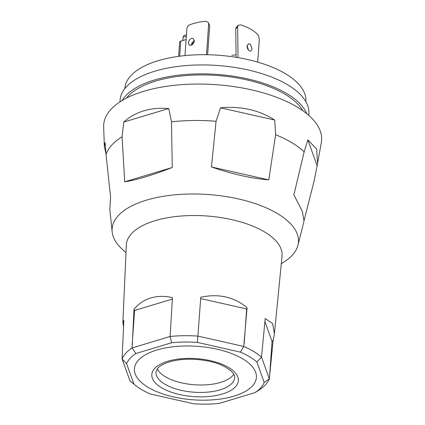 <?xml version="1.0" encoding="UTF-8"?>
<svg xmlns="http://www.w3.org/2000/svg" width="425" height="425" viewBox="0 0 425 425"><rect width="100%" height="100%" fill="white"/><g stroke="black" fill="none" stroke-linecap="round" stroke-linejoin="round"><path stroke-width="0.64" d="M281.286 263.813L285.148 261.205A93.404 40.997 -175.9 0 0 297.941 245.246A93.404 40.997 -175.9 0 0 277.546 213.637A93.404 40.997 -175.9 0 0 172.008 195.112A93.404 40.997 -175.9 0 0 112.173 231.928A93.404 40.997 -175.9 0 0 122.554 249.549L126.012 252.684M302.86 110.744A92.167 40.449 -175.9 0 0 285.159 94.334A92.167 40.449 -175.9 0 0 197.12 74.991A92.167 40.449 -175.9 0 0 126.485 98.101M308.778 115.398L308.901 113.682A94.647 41.538 -175.9 0 0 287.72 84.857A94.647 41.538 -175.9 0 0 184.238 65.732A94.647 41.538 -175.9 0 0 120.089 100.146L119.967 101.862M306.77 113.698A94.647 41.538 -175.9 0 0 287.082 93.755A94.647 41.538 -175.9 0 0 193.248 74.003A94.647 41.538 -175.9 0 0 122.198 100.47M305.873 101.665L305.888 101.442A90.769 39.838 -175.9 0 0 285.573 73.801A90.769 39.838 -175.9 0 0 186.331 55.463A90.769 39.838 -175.9 0 0 124.817 88.464L124.801 88.687M297.941 245.246L304.029 221.143L302.271 211.172L293.872 194.9L304.162 151.789A105.512 46.304 -175.9 0 0 291.794 142.678A105.512 46.304 -175.9 0 0 275.628 134.709L268.797 179.887C251.334 178.447 232.22 174.138 211.459 166.961L216.07 121.279A105.512 46.304 -175.9 0 0 171.477 121.874L172.268 167.482C152.474 175.201 136.622 179.977 124.711 181.81L122.081 136.754A105.512 46.304 -175.9 0 0 106.016 154.434L110.596 197.343L109.82 209.461L112.173 231.928M304.162 151.789L307.865 139.894L316.604 149.032L317.603 163.264L321.332 142.545A109.23 47.94 -175.9 0 0 297.171 107.042A109.23 47.94 -175.9 0 0 175.328 85.207A109.23 47.94 -175.9 0 0 103.668 126.942L104.359 146.641L105.118 142.598L106.016 154.434M105.937 153.409L104.359 146.641M122.081 136.754L123.781 122.06C135.41 111.647 150.386 107.132 168.714 108.518L171.477 121.874M216.07 121.279L220.532 107.828C240.895 105.926 258.952 109.995 274.709 120.041L275.628 134.709M317.603 163.264L314.319 180.099L304.21 219.948M124.711 181.81L172.268 167.482M168.714 108.518L123.781 122.06M211.459 166.961L268.797 179.887M274.709 120.041L220.532 107.828M317.103 165.644L307.865 139.894M233.952 396.148A61.131 26.828 -175.9 0 0 256.392 377.448A61.131 26.828 -175.9 0 0 222.461 350.545A61.131 26.828 -175.9 0 0 156.878 350.009A61.131 26.828 -175.9 0 0 134.438 368.709A61.131 26.828 -175.9 0 0 168.369 395.617A61.131 26.828 -175.9 0 0 233.952 396.148M157.314 368.836A39.408 17.297 -175.9 0 0 220.655 382.388A39.408 17.297 -175.9 0 0 233.729 374.313M141.249 389.396A70.019 30.728 -175.9 0 0 150.418 394.033L193.508 403.75A70.019 30.728 -175.9 0 0 219.21 403.405L254.952 392.642A70.019 30.728 -175.9 0 0 264.207 382.452L256.859 361.967A70.019 30.728 -175.9 0 0 240.412 352.123L197.327 342.407A70.019 30.728 -175.9 0 0 171.62 342.752L135.883 353.515A70.019 30.728 -175.9 0 0 126.623 363.71L133.971 384.189A70.019 30.728 -175.9 0 0 134.311 384.476A70.019 30.728 -175.9 0 0 141.249 389.396M123.563 326.783L122.846 322.724L126.358 244.965A78.046 34.255 4.1 0 1 155.029 220.692A78.046 34.255 4.1 0 1 239.158 221.489A78.046 34.255 4.1 0 1 282.041 256.126L274.396 333.896L273.1 340.537L269.328 378.872A74.896 32.874 4.1 0 1 259.324 389.884L254.952 392.642M122.846 322.724L123.84 320.408L122.103 358.944A74.896 32.874 4.1 0 1 132.106 347.937L134.04 309.182C138.646 303.7 144.245 299.954 150.827 297.952C157.425 295.981 164.634 295.869 172.454 297.612L170.127 336.478A74.896 32.874 4.1 0 1 197.896 336.111L200.77 297.234C218.588 293.409 234.021 296.889 247.079 307.673L243.738 346.444A74.896 32.874 4.1 0 1 261.508 357.085L265.2 318.522L272.659 323.568L274.396 333.896M242.712 358.833A61.131 26.828 4.1 0 1 256.392 377.448A61.131 26.828 4.1 0 1 214.96 399.675A61.131 26.828 4.1 0 1 148.123 387.329A61.131 26.828 4.1 0 1 134.438 368.709A61.131 26.828 4.1 0 1 175.87 346.481A61.131 26.828 4.1 0 1 242.712 358.833M134.311 384.476L130.347 381.103A74.896 32.874 4.1 0 1 129.923 380.731L122.103 358.944L126.623 363.71M135.883 353.515L132.106 347.932L170.122 336.478L171.62 342.752M172.375 299.067L134.603 310.447L132.138 344.813M134.603 310.447L134.04 309.182M247.079 307.673L246.665 308.948L244.205 343.32M197.901 336.106L243.738 346.444L240.412 352.123M246.665 308.948L200.664 298.578M273.1 340.537L272.058 341.434L269.599 375.806M256.859 361.967L261.508 357.085L269.328 378.872L264.207 382.452M272.058 341.434L264.902 321.497M197.327 342.407L197.896 336.111M129.923 380.731L133.971 384.189M231.758 55.34A36.927 16.208 -175.9 0 0 236.072 54.767M257.699 62.114L259.298 39.828L258.602 35.684A41.581 18.248 4.1 0 0 251.51 29.638A41.581 18.248 4.1 0 0 240.55 24.836L238.329 25.266L237.623 26.807L238.037 57.619M236.103 57.295L235.726 28.565L236.428 27.025L238.324 25.266M249.969 51.122C248.168 50.283 247.201 48.578 247.079 46.022L248.529 43.732L250.458 44.312L252.078 48.912L250.83 51.143L249.969 51.122M248.466 50.001L246.856 45.395M191.59 45.119L189.311 45.268L188.397 42.898C188.79 40.338 190.018 38.808 192.073 38.308L193.242 38.579L194.305 41.034C194.05 42.845 193.141 44.211 191.59 45.119M194.273 40.232L191.351 44.667L191.346 45.236M184.96 55.595L186.883 28.741C187.112 26.977 187.866 25.739 189.152 25.038A41.581 18.248 4.1 0 1 193.125 23.635A41.581 18.248 4.1 0 1 205.913 21.25L208.457 22.578L208.686 23.811L206.47 54.713M208.457 22.578L209.69 25.867L207.618 54.735M182.84 40.513L183.074 37.251L183.924 35.514L186.453 34.754M192.148 42.181L193.253 42.845A3.103 2.104 120.9 0 1 193.609 43.143M178.606 56.344L179.626 42.086A3.103 1.36 4.1 0 1 180.763 41.14L186.113 39.525M220.123 389.826A39.408 17.297 -175.9 0 0 234.589 377.772C235.875 373.06 224.947 364.113 208.027 361.022C193.837 358.349 180.954 358.636 169.378 361.882C163.492 363.752 159.534 365.989 157.505 368.587L155.97 372.135A39.408 17.297 -175.9 0 0 177.847 389.481A39.408 17.297 -175.9 0 0 220.123 389.826M167.753 361.261A43.366 19.035 4.1 0 1 228.639 367.519A43.366 19.035 4.1 0 1 222.424 393.996A43.366 19.035 4.1 0 1 161.537 387.738A43.366 19.035 4.1 0 1 167.753 361.261M237.617 27.051L235.716 28.815M209.69 25.867L208.686 23.811M180.763 41.14L179.685 56.201M192.902 44.088L191.627 43.323M186.347 36.263L183.074 37.251"/></g></svg>
